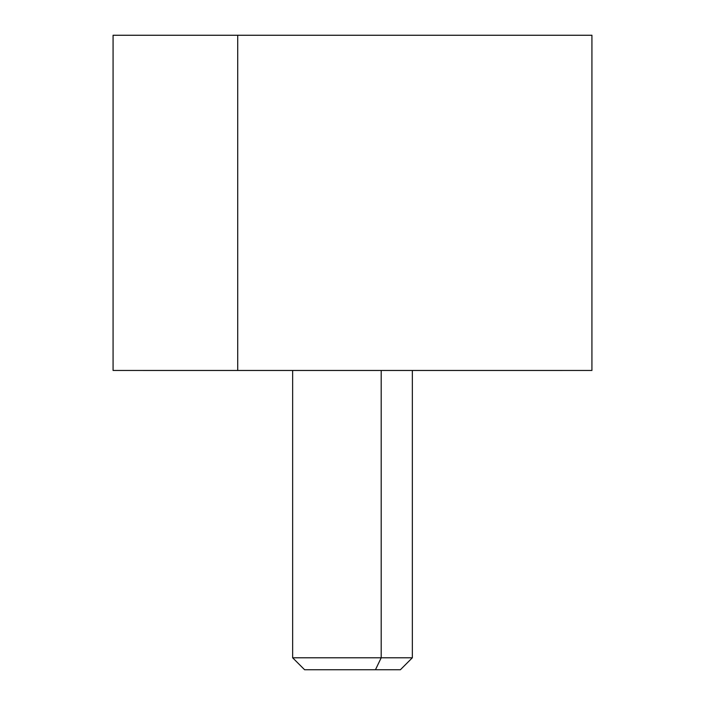 <?xml version="1.0" encoding="UTF-8"?>
<svg xmlns="http://www.w3.org/2000/svg" width="705" height="705" viewBox="0 0 705 705"><rect width="100%" height="100%" fill="white"/><g stroke="black" fill="none" stroke-linecap="round" stroke-linejoin="round"><path stroke-width="1.06" d="M113.073 35.259L237.717 35.259L237.717 370.46L113.073 370.46L113.073 35.259M237.717 35.259L591.927 35.259L591.927 370.46L237.717 370.46L237.717 35.259L467.283 35.259M237.717 370.46L467.283 370.46M329.543 669.75L375.457 669.75L381.193 657.783L375.457 669.75L400.387 669.75L412.355 657.783L381.193 657.783L381.193 370.469L562 370.469L143 370.469L381.193 370.469L381.193 657.783L292.645 657.783L412.355 657.783L412.355 370.469M381.193 370.469L323.806 370.469M375.457 669.75L304.613 669.75L292.645 657.783L292.645 370.469M381.193 35.25L323.806 35.25"/></g></svg>
